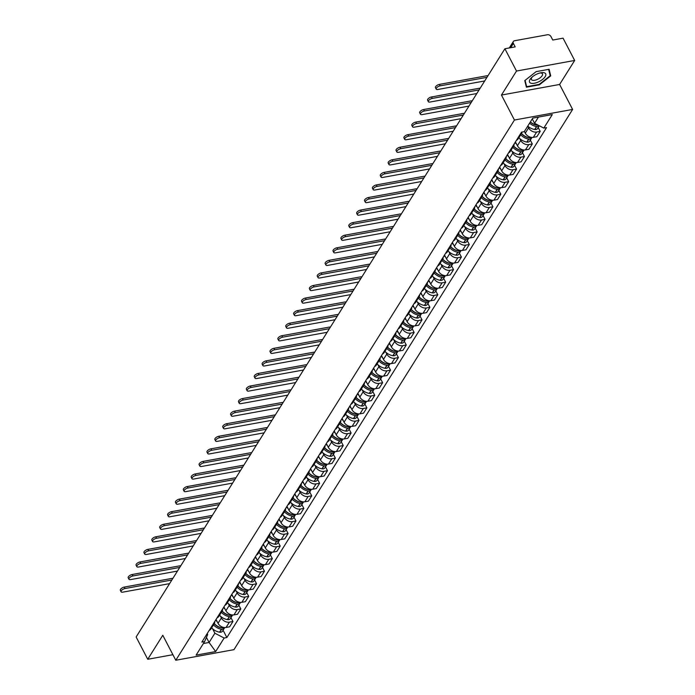 <?xml version="1.0" encoding="UTF-8"?>
<svg xmlns="http://www.w3.org/2000/svg" width="695" height="695" viewBox="0 0 695 695"><rect width="100%" height="100%" fill="white"/><g stroke="black" fill="none" stroke-linecap="round" stroke-linejoin="round"><path stroke-width="1.04" d="M574.661 60.456L516.498 71.038L504.891 48.754L136.133 636.985L147.74 659.277L162.786 635.273L175.792 660.25L233.963 649.66L572.619 109.436L559.614 84.46L574.661 60.456L563.063 38.164L552.768 40.041L550.961 36.566A2.789 2.042 32.1 0 0 547.469 34.75L514.543 40.744A2.789 2.042 32.1 0 0 513.344 41.5A2.789 2.042 32.1 0 0 513.379 43.403L510.695 47.694M516.498 71.038L501.451 95.05L514.448 120.026L175.792 660.25M504.891 48.754L515.186 46.878L513.379 43.403M147.74 659.277L172.899 654.699M216.049 619.462L218.03 623.285A6.42 4.7 32.1 0 0 226.066 627.463L229.611 626.812L232.947 621.495L229.402 622.147A6.42 4.7 -147.9 0 1 221.366 617.968L220.419 616.152M209.186 630.417A6.42 4.7 32.1 0 0 210.906 628.975L214.242 623.658A6.42 4.7 -147.9 0 1 212.514 625.1M230.957 617.673L232.947 621.495M214.781 621.486A6.42 4.7 -147.9 0 1 214.242 623.658A8.792 6.437 -147.9 0 0 221.262 627.776L221.444 627.811A1.711 1.251 -147.9 0 0 221.609 627.828M223.92 606.9L225.91 610.714A6.42 4.7 32.1 0 0 233.946 614.893L237.49 614.25L240.826 608.933L237.273 609.576A6.42 4.7 -147.9 0 1 229.246 605.397L228.299 603.59M217.057 617.846A6.42 4.7 32.1 0 0 218.786 616.413L222.122 611.096A6.42 4.7 -147.9 0 1 220.393 612.53M238.837 605.11L240.826 608.933M222.661 608.916A6.42 4.7 -147.9 0 1 222.122 611.096A8.792 6.437 -147.9 0 0 229.142 615.214L229.324 615.24A1.711 1.251 -147.9 0 0 229.489 615.257M231.8 594.329L233.789 598.143A6.42 4.7 32.1 0 0 241.825 602.322L245.37 601.679L248.706 596.362L245.153 597.005A6.42 4.7 -147.9 0 1 237.117 592.826L236.178 591.019M224.937 605.276A6.42 4.7 32.1 0 0 226.666 603.842L229.993 598.525A6.42 4.7 -147.9 0 1 228.273 599.959M246.716 592.54L248.706 596.362M230.54 596.345A6.42 4.7 -147.9 0 1 229.993 598.525A8.792 6.437 -147.9 0 0 237.012 602.643L237.204 602.678A1.711 1.251 -147.9 0 0 237.36 602.695M239.679 581.767L241.669 585.581A6.42 4.7 32.1 0 0 249.696 589.76L253.249 589.108L256.577 583.791L253.032 584.443A6.42 4.7 -147.9 0 1 244.996 580.264L244.058 578.457M232.816 592.713A6.42 4.7 32.1 0 0 234.545 591.28L237.872 585.963A6.42 4.7 -147.9 0 1 236.152 587.397M254.587 579.969L256.577 583.791M238.42 583.783A6.42 4.7 -147.9 0 1 237.872 585.963A8.792 6.437 -147.9 0 0 244.892 590.081L245.083 590.107A1.711 1.251 -147.9 0 0 245.239 590.125M247.559 569.196L249.54 573.01A6.42 4.7 32.1 0 0 257.576 577.189L261.129 576.546L264.456 571.229L260.912 571.872A6.42 4.7 -147.9 0 1 252.876 567.693L251.938 565.886M240.696 580.143A6.42 4.7 32.1 0 0 242.416 578.709L245.752 573.392A6.42 4.7 -147.9 0 1 244.032 574.826M262.467 567.407L264.456 571.229M246.291 571.212A6.42 4.7 -147.9 0 1 245.752 573.392A8.792 6.437 -147.9 0 0 252.771 577.51L252.954 577.545A1.711 1.251 -147.9 0 0 253.119 577.562M255.439 556.634L257.419 560.448A6.42 4.7 32.1 0 0 265.455 564.627L269 563.975L272.336 558.658L268.791 559.31A6.42 4.7 -147.9 0 1 260.755 555.131L259.817 553.324M248.575 567.58A6.42 4.7 32.1 0 0 250.296 566.138L253.632 560.822A6.42 4.7 -147.9 0 1 251.903 562.264M270.346 554.836L272.336 558.658M254.17 558.65A6.42 4.7 -147.9 0 1 253.632 560.822A8.792 6.437 -147.9 0 0 260.651 564.939L260.834 564.974A1.711 1.251 -147.9 0 0 260.999 564.992M263.318 544.063L265.299 547.877A6.42 4.7 32.1 0 0 273.335 552.056L276.879 551.413L280.215 546.096L276.671 546.739A6.42 4.7 -147.9 0 1 268.635 542.56L267.688 540.753M256.455 555.01A6.42 4.7 32.1 0 0 258.175 553.576L261.511 548.259A6.42 4.7 -147.9 0 1 259.782 549.693M278.226 542.274L280.215 546.096M262.05 546.079A6.42 4.7 -147.9 0 1 261.511 548.259A8.792 6.437 -147.9 0 0 268.531 552.377L268.713 552.403A1.711 1.251 -147.9 0 0 268.878 552.429M271.189 531.493L273.178 535.315A6.42 4.7 32.1 0 0 281.214 539.494L284.759 538.842L288.095 533.525L284.542 534.177A6.42 4.7 -147.9 0 1 276.514 529.998L275.567 528.183M264.326 542.447A6.42 4.7 32.1 0 0 266.055 541.005L269.391 535.689A6.42 4.7 -147.9 0 1 267.662 537.131M286.105 529.703L288.095 533.525M269.929 533.517A6.42 4.7 -147.9 0 1 269.391 535.689A8.792 6.437 -147.9 0 0 276.41 539.807L276.593 539.841A1.711 1.251 -147.9 0 0 276.758 539.859M279.069 518.93L281.058 522.744A6.42 4.7 32.1 0 0 289.094 526.923L292.638 526.28L295.974 520.963L292.421 521.606A6.42 4.7 -147.9 0 1 284.385 517.428L283.447 515.62M272.205 529.877A6.42 4.7 32.1 0 0 273.934 528.443L277.262 523.126A6.42 4.7 -147.9 0 1 275.541 524.56M293.985 517.141L295.974 520.963M277.809 520.946A6.42 4.7 -147.9 0 1 277.262 523.126A8.792 6.437 -147.9 0 0 284.281 527.244L284.472 527.27A1.711 1.251 -147.9 0 0 284.629 527.288M286.948 506.36L288.938 510.173A6.42 4.7 32.1 0 0 296.965 514.352L300.518 513.709L303.845 508.393L300.301 509.035A6.42 4.7 -147.9 0 1 292.265 504.857L291.327 503.05M280.085 517.306A6.42 4.7 32.1 0 0 281.814 515.872L285.141 510.556A6.42 4.7 -147.9 0 1 283.421 511.989M301.856 504.57L303.845 508.393M285.688 508.375A6.42 4.7 -147.9 0 1 285.141 510.556M294.828 493.798L296.808 497.611A6.42 4.7 32.1 0 0 304.844 501.79L308.398 501.138L311.725 495.822L308.18 496.473A6.42 4.7 -147.9 0 1 300.144 492.295L299.206 490.488M287.965 504.744A6.42 4.7 32.1 0 0 289.685 503.31L293.021 497.994A6.42 4.7 -147.9 0 1 291.301 499.427M309.735 491.999L311.725 495.822M293.559 495.813A6.42 4.7 -147.9 0 1 293.021 497.994M302.707 481.227L304.688 485.041A6.42 4.7 32.1 0 0 312.724 489.219L316.268 488.576L319.604 483.26L316.06 483.902A6.42 4.7 -147.9 0 1 308.024 479.724L307.086 477.917M295.844 492.173A6.42 4.7 32.1 0 0 297.564 490.74L300.9 485.423A6.42 4.7 -147.9 0 1 299.171 486.856M317.615 479.437L319.604 483.26M301.439 483.242A6.42 4.7 -147.9 0 1 300.9 485.423A8.792 6.437 -147.9 0 0 307.92 489.541L308.102 489.575A1.711 1.251 -147.9 0 0 308.267 489.593M310.587 468.665L312.568 472.478A6.42 4.7 32.1 0 0 320.604 476.657L324.148 476.005L327.484 470.689L323.94 471.34A6.42 4.7 -147.9 0 1 315.904 467.162L314.965 465.355M303.724 479.611A6.42 4.7 32.1 0 0 305.444 478.169L308.78 472.852A6.42 4.7 -147.9 0 1 307.051 474.294M325.495 466.866L327.484 470.689M309.318 470.68A6.42 4.7 -147.9 0 1 308.78 472.852A8.792 6.437 -147.9 0 0 315.799 476.97L315.982 477.005A1.711 1.251 -147.9 0 0 316.147 477.022M318.458 456.094L320.447 459.908A6.42 4.7 32.1 0 0 328.483 464.086L332.028 463.443L335.364 458.127L331.81 458.77A6.42 4.7 -147.9 0 1 323.783 454.591L322.836 452.784M311.595 467.04A6.42 4.7 32.1 0 0 313.323 465.607L316.659 460.29A6.42 4.7 -147.9 0 1 314.931 461.723M333.374 454.304L335.364 458.127M317.198 458.109A6.42 4.7 -147.9 0 1 316.659 460.29M326.337 443.523L328.327 447.345A6.42 4.7 32.1 0 0 336.363 451.524L339.907 450.873L343.243 445.556L339.69 446.207A6.42 4.7 -147.9 0 1 331.654 442.029L330.716 440.213M319.474 454.478A6.42 4.7 32.1 0 0 321.203 453.036L324.53 447.719A6.42 4.7 -147.9 0 1 322.81 449.161M341.254 441.733L343.243 445.556M325.078 445.547A6.42 4.7 -147.9 0 1 324.53 447.719A8.792 6.437 -147.9 0 0 331.55 451.837L331.741 451.872A1.711 1.251 -147.9 0 0 331.897 451.889M334.217 430.961L336.206 434.775A6.42 4.7 32.1 0 0 344.233 438.953L347.787 438.31L351.114 432.994L347.57 433.637A6.42 4.7 -147.9 0 1 339.534 429.458L338.595 427.651M327.354 441.907A6.42 4.7 32.1 0 0 329.083 440.474L332.41 435.157A6.42 4.7 -147.9 0 1 330.69 436.59M349.125 429.171L351.114 432.994M332.957 432.976A6.42 4.7 -147.9 0 1 332.41 435.157A8.792 6.437 -147.9 0 0 339.429 439.275L339.62 439.301A1.711 1.251 -147.9 0 0 339.777 439.318M342.096 418.39L344.077 422.204A6.42 4.7 32.1 0 0 352.113 426.382L355.666 425.74L358.994 420.423L355.449 421.066A6.42 4.7 -147.9 0 1 347.413 416.887L346.475 415.08M335.233 429.336A6.42 4.7 32.1 0 0 336.953 427.903L340.289 422.586A6.42 4.7 -147.9 0 1 338.569 424.019M357.004 416.6L358.994 420.423M340.828 420.406A6.42 4.7 -147.9 0 1 340.289 422.586M349.976 405.828L351.957 409.642A6.42 4.7 32.1 0 0 359.993 413.82L363.546 413.169L366.873 407.852L363.329 408.504A6.42 4.7 -147.9 0 1 355.293 404.325L354.354 402.518M343.113 416.774A6.42 4.7 32.1 0 0 344.833 415.341L348.169 410.024A6.42 4.7 -147.9 0 1 346.44 411.457M364.884 404.03L366.873 407.852M348.708 407.843A6.42 4.7 -147.9 0 1 348.169 410.024A8.792 6.437 -147.9 0 0 355.188 414.142L355.371 414.168A1.711 1.251 -147.9 0 0 355.536 414.185M357.856 393.257L359.836 397.071A6.42 4.7 32.1 0 0 367.872 401.25L371.417 400.607L374.753 395.29L371.208 395.933A6.42 4.7 -147.9 0 1 363.172 391.754L362.234 389.947M350.992 404.203A6.42 4.7 32.1 0 0 352.713 402.77L356.048 397.453A6.42 4.7 -147.9 0 1 354.32 398.887M372.763 391.467L374.753 395.29M356.587 395.273A6.42 4.7 -147.9 0 1 356.048 397.453A8.792 6.437 -147.9 0 0 363.068 401.571L363.25 401.606A1.711 1.251 -147.9 0 0 363.416 401.623M365.726 380.695L367.716 384.509A6.42 4.7 32.1 0 0 375.752 388.687L379.296 388.036L382.632 382.719L379.079 383.371A6.42 4.7 -147.9 0 1 371.052 379.192L370.105 377.385M358.863 391.641A6.42 4.7 32.1 0 0 360.592 390.199L363.928 384.882A6.42 4.7 -147.9 0 1 362.199 386.324M380.643 378.897L382.632 382.719M364.467 382.71A6.42 4.7 -147.9 0 1 363.928 384.882A8.792 6.437 -147.9 0 0 370.948 389L371.13 389.035A1.711 1.251 -147.9 0 0 371.295 389.052M373.606 368.124L375.595 371.938A6.42 4.7 32.1 0 0 383.631 376.117L387.176 375.474L390.512 370.157L386.959 370.8A6.42 4.7 -147.9 0 1 378.923 366.621L377.984 364.814M366.743 379.07A6.42 4.7 32.1 0 0 368.472 377.637L371.799 372.32A6.42 4.7 -147.9 0 1 370.079 373.754M388.522 366.334L390.512 370.157M372.346 370.14A6.42 4.7 -147.9 0 1 371.799 372.32M381.486 355.553L383.475 359.376A6.42 4.7 32.1 0 0 391.502 363.555L395.055 362.903L398.391 357.586L394.838 358.238A6.42 4.7 -147.9 0 1 386.802 354.059L385.864 352.243M374.622 366.508A6.42 4.7 32.1 0 0 376.351 365.066L379.679 359.749A6.42 4.7 -147.9 0 1 377.958 361.192M396.393 353.764L398.391 357.586M380.226 357.569A6.42 4.7 -147.9 0 1 379.679 359.749A8.792 6.437 -147.9 0 0 386.698 363.867L386.889 363.902A1.711 1.251 -147.9 0 0 387.046 363.919M389.365 342.991L391.355 346.805A6.42 4.7 32.1 0 0 399.382 350.984L402.935 350.341L406.262 345.024L402.718 345.667A6.42 4.7 -147.9 0 1 394.682 341.488L393.744 339.681M382.502 353.937A6.42 4.7 32.1 0 0 384.222 352.504L387.558 347.187A6.42 4.7 -147.9 0 1 385.838 348.621M404.273 341.202L406.262 345.024M388.097 345.007A6.42 4.7 -147.9 0 1 387.558 347.187A8.792 6.437 -147.9 0 0 394.578 351.305L394.76 351.331A1.711 1.251 -147.9 0 0 394.925 351.349M397.245 330.42L399.225 334.234A6.42 4.7 32.1 0 0 407.261 338.413L410.815 337.77L414.142 332.453L410.597 333.096A6.42 4.7 -147.9 0 1 402.561 328.917L401.623 327.11M390.382 341.367A6.42 4.7 32.1 0 0 392.102 339.933L395.438 334.616A6.42 4.7 -147.9 0 1 393.709 336.05M412.152 328.631L414.142 332.453M395.976 332.436A6.42 4.7 -147.9 0 1 395.438 334.616A8.792 6.437 -147.9 0 0 402.457 338.734L402.64 338.769A1.711 1.251 -147.9 0 0 402.805 338.786M405.124 317.858L407.105 321.672A6.42 4.7 32.1 0 0 415.141 325.851L418.685 325.199L422.021 319.882L418.477 320.534A6.42 4.7 -147.9 0 1 410.441 316.355L409.503 314.548M398.261 328.805A6.42 4.7 32.1 0 0 399.981 327.371L403.317 322.054A6.42 4.7 -147.9 0 1 401.588 323.488M420.032 316.06L422.021 319.882M403.856 319.874A6.42 4.7 -147.9 0 1 403.317 322.054A8.792 6.437 -147.9 0 0 410.337 326.172L410.519 326.198A1.711 1.251 -147.9 0 0 410.684 326.216M412.995 305.287L414.985 309.101A6.42 4.7 32.1 0 0 423.02 313.28L426.565 312.637L429.901 307.32L426.348 307.963A6.42 4.7 -147.9 0 1 418.32 303.785L417.374 301.978M406.132 316.234A6.42 4.7 32.1 0 0 407.861 314.8L411.197 309.483A6.42 4.7 -147.9 0 1 409.468 310.917M427.911 303.498L429.901 307.32M411.735 307.303A6.42 4.7 -147.9 0 1 411.197 309.483A8.792 6.437 -147.9 0 0 418.216 313.601L418.399 313.636A1.711 1.251 -147.9 0 0 418.564 313.654M420.875 292.725L422.864 296.539A6.42 4.7 32.1 0 0 430.9 300.718L434.445 300.066L437.781 294.75L434.227 295.401A6.42 4.7 -147.9 0 1 426.2 291.222L425.253 289.415M414.012 303.672A6.42 4.7 32.1 0 0 415.74 302.229L419.068 296.913A6.42 4.7 -147.9 0 1 417.347 298.355M435.791 290.927L437.781 294.75M419.615 294.741A6.42 4.7 -147.9 0 1 419.068 296.913A8.792 6.437 -147.9 0 0 426.087 301.031L426.278 301.065A1.711 1.251 -147.9 0 0 426.435 301.083M428.754 280.155L430.744 283.968A6.42 4.7 32.1 0 0 438.771 288.147L442.324 287.504L445.66 282.187L442.107 282.83A6.42 4.7 -147.9 0 1 434.071 278.652L433.133 276.845M421.891 291.101A6.42 4.7 32.1 0 0 423.62 289.667L426.947 284.351A6.42 4.7 -147.9 0 1 425.227 285.784M443.662 278.365L445.66 282.187M427.495 282.17A6.42 4.7 -147.9 0 1 426.947 284.351A8.792 6.437 -147.9 0 0 433.967 288.468L434.158 288.495A1.711 1.251 -147.9 0 0 434.314 288.521M436.634 267.584L438.623 271.406A6.42 4.7 32.1 0 0 446.65 275.585L450.204 274.933L453.531 269.617L449.986 270.268A6.42 4.7 -147.9 0 1 441.951 266.089L441.012 264.274M429.771 278.539A6.42 4.7 32.1 0 0 431.499 277.096L434.827 271.78A6.42 4.7 -147.9 0 1 433.107 273.222M451.541 265.794L453.531 269.617M435.365 269.599A6.42 4.7 -147.9 0 1 434.827 271.78M444.513 255.022L446.494 258.835A6.42 4.7 32.1 0 0 454.53 263.014L458.083 262.371L461.411 257.054L457.866 257.697A6.42 4.7 -147.9 0 1 449.83 253.519L448.892 251.712M437.65 265.968A6.42 4.7 32.1 0 0 439.37 264.534L442.706 259.218A6.42 4.7 -147.9 0 1 440.978 260.651M459.421 253.232L461.411 257.054M443.245 257.037A6.42 4.7 -147.9 0 1 442.706 259.218M452.393 242.451L454.374 246.265A6.42 4.7 32.1 0 0 462.41 250.443L465.954 249.8L469.29 244.484L465.746 245.127A6.42 4.7 -147.9 0 1 457.71 240.948L456.771 239.141M445.53 253.397A6.42 4.7 32.1 0 0 447.25 251.964L450.586 246.647A6.42 4.7 -147.9 0 1 448.857 248.08M467.301 240.661L469.29 244.484M451.125 244.466A6.42 4.7 -147.9 0 1 450.586 246.647A8.792 6.437 -147.9 0 0 457.605 250.765L457.788 250.799A1.711 1.251 -147.9 0 0 457.953 250.817M460.264 229.889L462.253 233.702A6.42 4.7 32.1 0 0 470.289 237.881L473.834 237.23L477.17 231.913L473.616 232.564A6.42 4.7 -147.9 0 1 465.589 228.386L464.642 226.579M453.401 240.835A6.42 4.7 32.1 0 0 455.129 239.401L458.465 234.085A6.42 4.7 -147.9 0 1 456.737 235.518M475.18 228.09L477.17 231.913M459.004 231.904A6.42 4.7 -147.9 0 1 458.465 234.085A8.792 6.437 -147.9 0 0 465.485 238.203L465.667 238.229A1.711 1.251 -147.9 0 0 465.832 238.246M468.143 217.318L470.133 221.132A6.42 4.7 32.1 0 0 478.169 225.31L481.713 224.667L485.049 219.351L481.496 219.994A6.42 4.7 -147.9 0 1 473.469 215.815L472.522 214.008M461.28 228.264A6.42 4.7 32.1 0 0 463.009 226.831L466.345 221.514A6.42 4.7 -147.9 0 1 464.616 222.947M483.06 215.528L485.049 219.351M466.884 219.333A6.42 4.7 -147.9 0 1 466.345 221.514M476.023 204.756L478.012 208.57A6.42 4.7 32.1 0 0 486.04 212.748L489.593 212.097L492.929 206.78L489.376 207.431A6.42 4.7 -147.9 0 1 481.34 203.253L480.401 201.446M469.16 215.702A6.42 4.7 32.1 0 0 470.889 214.26L474.216 208.943A6.42 4.7 -147.9 0 1 472.496 210.385M490.931 202.957L492.929 206.78M474.763 206.771A6.42 4.7 -147.9 0 1 474.216 208.943A8.792 6.437 -147.9 0 0 481.235 213.061L481.426 213.096A1.711 1.251 -147.9 0 0 481.583 213.113M483.902 192.185L485.892 195.999A6.42 4.7 32.1 0 0 493.919 200.177L497.472 199.535L500.8 194.218L497.255 194.861A6.42 4.7 -147.9 0 1 489.219 190.682L488.281 188.875M477.039 203.131A6.42 4.7 32.1 0 0 478.768 201.698L482.095 196.381A6.42 4.7 -147.9 0 1 480.375 197.814M498.81 190.395L500.8 194.218M482.634 194.2A6.42 4.7 -147.9 0 1 482.095 196.381A8.792 6.437 -147.9 0 0 489.115 200.499L489.297 200.525A1.711 1.251 -147.9 0 0 489.462 200.551M491.782 179.614L493.763 183.437A6.42 4.7 32.1 0 0 501.799 187.615L505.352 186.964L508.679 181.647L505.135 182.299A6.42 4.7 -147.9 0 1 497.099 178.12L496.161 176.304M484.919 190.569A6.42 4.7 32.1 0 0 486.639 189.127L489.975 183.81A6.42 4.7 -147.9 0 1 488.246 185.252M506.69 177.824L508.679 181.647M490.514 181.63A6.42 4.7 -147.9 0 1 489.975 183.81A8.792 6.437 -147.9 0 0 496.995 187.928L497.177 187.963A1.711 1.251 -147.9 0 0 497.342 187.98M499.662 167.052L501.642 170.866A6.42 4.7 32.1 0 0 509.678 175.044L513.223 174.402L516.559 169.085L513.014 169.728A6.42 4.7 -147.9 0 1 504.978 165.549L504.04 163.742M492.798 177.998A6.42 4.7 32.1 0 0 494.519 176.565L497.855 171.248A6.42 4.7 -147.9 0 1 496.126 172.681M514.569 165.262L516.559 169.085M498.393 169.067A6.42 4.7 -147.9 0 1 497.855 171.248A8.792 6.437 -147.9 0 0 504.874 175.366L505.057 175.392A1.711 1.251 -147.9 0 0 505.222 175.409M507.532 154.481L509.522 158.295A6.42 4.7 32.1 0 0 517.558 162.474L521.102 161.831L524.438 156.514L520.885 157.157A6.42 4.7 -147.9 0 1 512.858 152.978L511.911 151.171M500.669 165.427A6.42 4.7 32.1 0 0 502.398 163.994L505.734 158.677A6.42 4.7 -147.9 0 1 504.005 160.111M522.449 152.691L524.438 156.514M506.273 156.497A6.42 4.7 -147.9 0 1 505.734 158.677A8.792 6.437 -147.9 0 0 512.754 162.795L512.936 162.83A1.711 1.251 -147.9 0 0 513.101 162.847M515.412 141.919L517.401 145.733A6.42 4.7 32.1 0 0 525.437 149.912L528.982 149.26L532.318 143.943L528.765 144.595A6.42 4.7 -147.9 0 1 520.737 140.416L519.791 138.609M508.549 152.865A6.42 4.7 32.1 0 0 510.278 151.432L513.614 146.115A6.42 4.7 -147.9 0 1 511.885 147.549M530.328 140.121L532.318 143.943M514.152 143.935A6.42 4.7 -147.9 0 1 513.614 146.115A8.792 6.437 -147.9 0 0 520.625 150.233L520.816 150.259A1.711 1.251 -147.9 0 0 520.972 150.276M524.395 131.459L525.281 133.162A6.42 4.7 32.1 0 0 533.308 137.341L536.861 136.698L540.197 131.381L536.644 132.024A6.42 4.7 -147.9 0 1 528.608 127.845L527.722 126.142M516.428 140.294A6.42 4.7 32.1 0 0 518.157 138.861L521.485 133.544A6.42 4.7 -147.9 0 1 519.764 134.978M538.199 127.559L540.197 131.381M522.006 132.067A6.42 4.7 -147.9 0 1 521.485 133.544M206.424 637.393L209.082 642.484L214.885 633.223L212.548 628.723M207.188 633.597L207.675 634.535L204.599 641.589L196.112 655.124L215.659 651.571L209.082 642.484L203.392 643.518M214.885 633.223L224.146 638.036L226.874 637.532L546.548 127.602L543.811 128.097L552.299 114.562L532.752 118.124L524.265 131.659L521.537 132.154L201.863 642.084L204.599 641.589M224.146 638.036L215.659 651.571M572.619 109.436L514.448 120.026M559.614 84.46L501.451 95.05M536.14 71.637L524.786 80.594L526.402 87.188L539.363 84.833L550.718 75.877L549.111 69.283L536.14 71.637M532.266 118.888L534.559 123.284L538.443 117.09M223.078 630.243L226.874 637.532M543.811 128.097L534.559 123.284M549.806 74.13L550.718 75.877M171.856 580.012L125.013 588.535A3.145 1.338 152.5 0 0 122.059 589.951A3.145 1.338 152.5 0 0 121.095 591.801A3.145 1.338 152.5 0 0 122.746 592.157L169.58 583.635M121.095 591.801L120.339 590.342A3.145 1.338 -27.5 0 1 121.304 588.491A3.145 1.338 -27.5 0 1 124.257 587.075L171.552 578.475A5.586 4.092 -147.9 0 1 172.855 578.405M213.478 624.875A10.607 7.767 32.1 0 0 221.41 629.236L221.601 629.262A3.527 2.58 32.1 0 0 224.285 628.306A3.527 2.58 32.1 0 0 224.563 627.585M224.285 628.306L222.443 631.251A3.527 2.58 -147.9 0 1 219.75 632.207L219.568 632.172A10.607 7.767 -147.9 0 1 211.636 627.82M224.624 627.542A3.527 2.58 -147.9 0 1 222.409 627.976L222.218 627.941A10.607 7.767 -147.9 0 1 214.286 623.589M217.214 621.704A10.607 7.767 -147.9 0 1 215.65 620.096M538.573 81.854A9.07 3.866 152.5 0 0 545.801 75.303A9.07 3.866 152.5 0 0 540.832 72.793A9.07 3.866 152.5 0 0 536.696 74.165A9.07 3.866 152.5 0 0 531.527 77.64A9.07 3.866 152.5 0 0 530.302 82.931A9.07 3.866 152.5 0 0 538.573 81.854M532.248 76.98A6.212 2.65 152.5 0 0 531.44 79.551A6.212 2.65 152.5 0 0 537.591 79.317A6.212 2.65 152.5 0 0 542.456 73.818A6.212 2.65 152.5 0 0 539.876 73.001M548.642 69.37L550.197 75.729L539.198 84.399L526.636 86.684L525.09 80.359M525.959 85.389L526.636 86.684M179.736 567.441L132.893 575.964A3.145 1.338 152.5 0 0 129.939 577.38A3.145 1.338 152.5 0 0 128.975 579.23A3.145 1.338 152.5 0 0 130.625 579.595L177.46 571.073M128.975 579.23L128.21 577.771A3.145 1.338 -27.5 0 1 129.183 575.929A3.145 1.338 -27.5 0 1 132.137 574.513L179.423 565.904A5.586 4.092 -147.9 0 1 180.735 565.843M221.358 612.312A10.607 7.767 32.1 0 0 229.289 616.665L229.472 616.7A3.527 2.58 32.1 0 0 232.165 615.744A3.527 2.58 32.1 0 0 232.434 615.014M232.165 615.744L230.323 618.68A3.527 2.58 -147.9 0 1 227.63 619.636L227.447 619.61A10.607 7.767 -147.9 0 1 219.516 615.249M232.495 614.971A3.527 2.58 -147.9 0 1 230.28 615.405L230.097 615.379A10.607 7.767 -147.9 0 1 222.165 611.018M225.093 609.141A10.607 7.767 -147.9 0 1 223.529 607.526M187.607 554.879L140.772 563.402A3.145 1.338 152.5 0 0 137.819 564.818A3.145 1.338 152.5 0 0 136.854 566.66A3.145 1.338 152.5 0 0 138.496 567.024L185.339 558.502M136.854 566.66L136.09 565.209A3.145 1.338 -27.5 0 1 137.063 563.358A3.145 1.338 -27.5 0 1 140.016 561.942L187.303 553.342A5.586 4.092 -147.9 0 1 188.614 553.272M229.237 599.742A10.607 7.767 32.1 0 0 237.169 604.103L237.351 604.129A3.527 2.58 32.1 0 0 240.044 603.173A3.527 2.58 32.1 0 0 240.314 602.443M240.044 603.173L238.203 606.118A3.527 2.58 -147.9 0 1 235.509 607.074L235.327 607.039A10.607 7.767 -147.9 0 1 227.395 602.687M240.374 602.4A3.527 2.58 -147.9 0 1 238.159 602.843L237.977 602.808A10.607 7.767 -147.9 0 1 230.045 598.456M232.973 596.571A10.607 7.767 -147.9 0 1 231.409 594.963M195.486 542.308L148.652 550.831A3.145 1.338 152.5 0 0 145.698 552.247A3.145 1.338 152.5 0 0 144.725 554.097A3.145 1.338 152.5 0 0 146.376 554.462L193.219 545.931M144.725 554.097L143.969 552.638A3.145 1.338 -27.5 0 1 144.942 550.788A3.145 1.338 -27.5 0 1 147.896 549.38L195.182 540.771A5.586 4.092 -147.9 0 1 196.494 540.71M237.117 587.179A10.607 7.767 32.1 0 0 245.048 591.532L245.231 591.567A3.527 2.58 32.1 0 0 247.924 590.611A3.527 2.58 32.1 0 0 248.193 589.881M247.924 590.611L246.082 593.547A3.527 2.58 -147.9 0 1 243.389 594.503L243.198 594.477A10.607 7.767 -147.9 0 1 235.266 590.116M248.254 589.838A3.527 2.58 -147.9 0 1 246.039 590.272L245.856 590.246A10.607 7.767 -147.9 0 1 237.916 585.885M240.844 584.009A10.607 7.767 -147.9 0 1 239.288 582.393M203.366 529.746L156.531 538.269A3.145 1.338 152.5 0 0 153.578 539.676A3.145 1.338 152.5 0 0 152.605 541.527A3.145 1.338 152.5 0 0 154.255 541.891L201.098 533.369M152.605 541.527L151.849 540.076A3.145 1.338 -27.5 0 1 152.822 538.225A3.145 1.338 -27.5 0 1 155.767 536.809L203.062 528.2A5.586 4.092 -147.9 0 1 204.373 528.139M244.988 574.609A10.607 7.767 32.1 0 0 252.919 578.97L253.11 578.996A3.527 2.58 32.1 0 0 255.803 578.04A3.527 2.58 32.1 0 0 256.073 577.31M255.803 578.04L253.962 580.985A3.527 2.58 -147.9 0 1 251.269 581.941L251.077 581.906A10.607 7.767 -147.9 0 1 243.146 577.545M256.134 577.267A3.527 2.58 -147.9 0 1 253.918 577.71L253.727 577.675A10.607 7.767 -147.9 0 1 245.795 573.314M248.723 571.438A10.607 7.767 -147.9 0 1 247.168 569.822M211.245 517.176L164.402 525.698A3.145 1.338 152.5 0 0 161.457 527.114A3.145 1.338 152.5 0 0 160.484 528.965A3.145 1.338 152.5 0 0 162.135 529.321L208.969 520.798M160.484 528.965L159.728 527.505A3.145 1.338 -27.5 0 1 160.693 525.655A3.145 1.338 -27.5 0 1 163.646 524.247L210.941 515.638A5.586 4.092 -147.9 0 1 212.253 515.568M252.867 562.038A10.607 7.767 32.1 0 0 260.799 566.399L260.99 566.434A3.527 2.58 32.1 0 0 263.683 565.478A3.527 2.58 32.1 0 0 263.952 564.748M263.683 565.478L261.833 568.414A3.527 2.58 -147.9 0 1 259.148 569.37L258.957 569.335A10.607 7.767 -147.9 0 1 251.025 564.983M264.013 564.705A3.527 2.58 -147.9 0 1 261.798 565.139L261.607 565.113A10.607 7.767 -147.9 0 1 253.675 560.752M256.603 558.876A10.607 7.767 -147.9 0 1 255.039 557.26M219.125 504.605L172.282 513.136A3.145 1.338 152.5 0 0 169.328 514.543A3.145 1.338 152.5 0 0 168.364 516.394A3.145 1.338 152.5 0 0 170.014 516.759L216.849 508.236M168.364 516.394L167.608 514.943A3.145 1.338 -27.5 0 1 168.572 513.092A3.145 1.338 -27.5 0 1 171.526 511.676L218.821 503.067A5.586 4.092 -147.9 0 1 220.124 503.006M260.747 549.476A10.607 7.767 32.1 0 0 268.678 553.828L268.869 553.863A3.527 2.58 32.1 0 0 271.554 552.907A3.527 2.58 32.1 0 0 271.832 552.178M271.554 552.907L269.712 555.844A3.527 2.58 -147.9 0 1 267.019 556.799L266.837 556.773A10.607 7.767 -147.9 0 1 258.905 552.412M271.893 552.134A3.527 2.58 -147.9 0 1 269.677 552.577L269.486 552.542A10.607 7.767 -147.9 0 1 261.555 548.181M264.482 546.305A10.607 7.767 -147.9 0 1 262.918 544.689M227.004 492.043L180.161 500.565A3.145 1.338 152.5 0 0 177.208 501.981A3.145 1.338 152.5 0 0 176.243 503.832A3.145 1.338 152.5 0 0 177.894 504.188L224.728 495.665M176.243 503.832L175.479 502.372A3.145 1.338 -27.5 0 1 176.452 500.522A3.145 1.338 -27.5 0 1 179.406 499.106L226.692 490.505A5.586 4.092 -147.9 0 1 228.003 490.435M268.626 536.905A10.607 7.767 32.1 0 0 276.558 541.266L276.74 541.292A3.527 2.58 32.1 0 0 279.433 540.336A3.527 2.58 32.1 0 0 279.703 539.615M279.433 540.336L277.592 543.282A3.527 2.58 -147.9 0 1 274.899 544.237L274.716 544.202A10.607 7.767 -147.9 0 1 266.784 539.85M279.764 539.572A3.527 2.58 -147.9 0 1 277.548 540.006L277.366 539.972A10.607 7.767 -147.9 0 1 269.434 535.619M272.362 533.734A10.607 7.767 -147.9 0 1 270.798 532.127M234.875 479.472L188.041 487.994A3.145 1.338 152.5 0 0 185.087 489.41A3.145 1.338 152.5 0 0 184.123 491.261A3.145 1.338 152.5 0 0 185.765 491.626L232.608 483.103M184.123 491.261L183.358 489.801A3.145 1.338 -27.5 0 1 184.331 487.959A3.145 1.338 -27.5 0 1 187.285 486.543L234.571 477.934A5.586 4.092 -147.9 0 1 235.883 477.873M276.506 524.343A10.607 7.767 32.1 0 0 284.437 528.695L284.62 528.73A3.527 2.58 32.1 0 0 287.313 527.774A3.527 2.58 32.1 0 0 287.582 527.045M287.313 527.774L285.471 530.711A3.527 2.58 -147.9 0 1 282.778 531.666L282.596 531.64A10.607 7.767 -147.9 0 1 274.664 527.279M287.643 527.001A3.527 2.58 -147.9 0 1 285.428 527.436L285.245 527.409A10.607 7.767 -147.9 0 1 277.314 523.048M280.241 521.172A10.607 7.767 -147.9 0 1 278.678 519.556M242.755 466.91L195.921 475.432A3.145 1.338 152.5 0 0 192.967 476.848A3.145 1.338 152.5 0 0 191.994 478.69A3.145 1.338 152.5 0 0 193.644 479.055L240.487 470.532M191.994 478.69L191.238 477.239A3.145 1.338 -27.5 0 1 192.211 475.389A3.145 1.338 -27.5 0 1 195.165 473.973L242.451 465.372A5.586 4.092 -147.9 0 1 243.763 465.303M284.385 511.772A10.607 7.767 32.1 0 0 292.317 516.133L292.499 516.159A3.527 2.58 32.1 0 0 295.193 515.203A3.527 2.58 32.1 0 0 295.462 514.474M295.193 515.203L293.351 518.149A3.527 2.58 -147.9 0 1 290.658 519.104L290.467 519.069A10.607 7.767 -147.9 0 1 282.535 514.717M295.523 514.43A3.527 2.58 -147.9 0 1 293.307 514.873L293.125 514.839A10.607 7.767 -147.9 0 1 285.185 510.486M292.508 514.726A1.711 1.251 -147.9 0 1 292.352 514.708L292.161 514.674A8.792 6.437 -147.9 0 1 285.15 510.547M288.112 508.601A10.607 7.767 -147.9 0 1 286.557 506.994M250.634 454.339L203.8 462.861A3.145 1.338 152.5 0 0 200.846 464.277A3.145 1.338 152.5 0 0 199.873 466.128A3.145 1.338 152.5 0 0 201.524 466.493L248.367 457.962M199.873 466.128L199.118 464.668A3.145 1.338 -27.5 0 1 200.09 462.818A3.145 1.338 -27.5 0 1 203.036 461.411L250.33 452.801A5.586 4.092 -147.9 0 1 251.642 452.74M292.256 499.21A10.607 7.767 32.1 0 0 300.188 503.562L300.379 503.597A3.527 2.58 32.1 0 0 303.072 502.641A3.527 2.58 32.1 0 0 303.341 501.912M303.072 502.641L301.23 505.578A3.527 2.58 -147.9 0 1 298.537 506.533L298.346 506.507A10.607 7.767 -147.9 0 1 290.414 502.146M303.402 501.868A3.527 2.58 -147.9 0 1 301.187 502.303L300.996 502.276A10.607 7.767 -147.9 0 1 293.064 497.915M300.388 502.155A1.711 1.251 -147.9 0 1 300.223 502.137L300.04 502.111A8.792 6.437 -147.9 0 1 293.029 497.985M295.992 496.039A10.607 7.767 -147.9 0 1 294.437 494.423M258.514 441.777L211.671 450.299A3.145 1.338 152.5 0 0 208.726 451.707A3.145 1.338 152.5 0 0 207.753 453.557A3.145 1.338 152.5 0 0 209.404 453.922L256.238 445.399M207.753 453.557L206.997 452.106A3.145 1.338 -27.5 0 1 207.961 450.256A3.145 1.338 -27.5 0 1 210.915 448.84L258.21 440.23A5.586 4.092 -147.9 0 1 259.522 440.17M300.136 486.639A10.607 7.767 32.1 0 0 308.067 491L308.259 491.026A3.527 2.58 32.1 0 0 310.952 490.071A3.527 2.58 32.1 0 0 311.221 489.341M310.952 490.071L309.101 493.016A3.527 2.58 -147.9 0 1 306.417 493.971L306.226 493.936A10.607 7.767 -147.9 0 1 298.294 489.575M311.282 489.297A3.527 2.58 -147.9 0 1 309.067 489.74L308.875 489.706A10.607 7.767 -147.9 0 1 300.944 485.345M303.871 483.468A10.607 7.767 -147.9 0 1 302.308 481.852M266.394 429.206L219.55 437.728A3.145 1.338 152.5 0 0 216.605 439.144A3.145 1.338 152.5 0 0 215.632 440.995A3.145 1.338 152.5 0 0 217.283 441.351L264.117 432.829M215.632 440.995L214.877 439.535A3.145 1.338 -27.5 0 1 215.841 437.685A3.145 1.338 -27.5 0 1 218.795 436.278L266.089 427.668A5.586 4.092 -147.9 0 1 267.393 427.599M308.015 474.068A10.607 7.767 32.1 0 0 315.947 478.429L316.138 478.464A3.527 2.58 32.1 0 0 318.823 477.508A3.527 2.58 32.1 0 0 319.101 476.779M318.823 477.508L316.981 480.445A3.527 2.58 -147.9 0 1 314.288 481.4L314.105 481.366A10.607 7.767 -147.9 0 1 306.174 477.013M319.161 476.735A3.527 2.58 -147.9 0 1 316.946 477.17L316.755 477.144A10.607 7.767 -147.9 0 1 308.823 472.782M311.751 470.906A10.607 7.767 -147.9 0 1 310.187 469.29M274.273 416.635L227.43 425.166A3.145 1.338 152.5 0 0 224.476 426.574A3.145 1.338 152.5 0 0 223.512 428.424A3.145 1.338 152.5 0 0 225.163 428.789L271.997 420.267M223.512 428.424L222.747 426.973A3.145 1.338 -27.5 0 1 223.72 425.123A3.145 1.338 -27.5 0 1 226.674 423.707L273.96 415.097A5.586 4.092 -147.9 0 1 275.272 415.037M315.895 461.506A10.607 7.767 32.1 0 0 323.827 465.858L324.009 465.893A3.527 2.58 32.1 0 0 326.702 464.938A3.527 2.58 32.1 0 0 326.971 464.208M326.702 464.938L324.86 467.874A3.527 2.58 -147.9 0 1 322.167 468.83L321.985 468.804A10.607 7.767 -147.9 0 1 314.053 464.442M327.032 464.164A3.527 2.58 -147.9 0 1 324.817 464.607L324.635 464.573A10.607 7.767 -147.9 0 1 316.703 460.212M324.026 464.46A1.711 1.251 -147.9 0 1 323.861 464.434L323.679 464.408A8.792 6.437 -147.9 0 1 316.659 460.281M319.631 458.335A10.607 7.767 -147.9 0 1 318.067 456.719M282.144 404.073L235.31 412.595A3.145 1.338 152.5 0 0 232.356 414.012A3.145 1.338 152.5 0 0 231.392 415.862A3.145 1.338 152.5 0 0 233.034 416.218L279.877 407.696M231.392 415.862L230.627 414.402A3.145 1.338 -27.5 0 1 231.6 412.552A3.145 1.338 -27.5 0 1 234.554 411.136L281.84 402.535A5.586 4.092 -147.9 0 1 283.152 402.466M323.774 448.935A10.607 7.767 32.1 0 0 331.706 453.296L331.889 453.322A3.527 2.58 32.1 0 0 334.582 452.367A3.527 2.58 32.1 0 0 334.851 451.646M334.582 452.367L332.74 455.312A3.527 2.58 -147.9 0 1 330.047 456.268L329.864 456.233A10.607 7.767 -147.9 0 1 321.933 451.88M334.912 451.602A3.527 2.58 -147.9 0 1 332.697 452.037L332.514 452.002A10.607 7.767 -147.9 0 1 324.582 447.649M327.51 445.764A10.607 7.767 -147.9 0 1 325.946 444.157M290.024 391.502L243.189 400.025A3.145 1.338 152.5 0 0 240.235 401.441A3.145 1.338 152.5 0 0 239.262 403.291A3.145 1.338 152.5 0 0 240.913 403.656L287.756 395.134M239.262 403.291L238.507 401.832A3.145 1.338 -27.5 0 1 239.48 399.99A3.145 1.338 -27.5 0 1 242.433 398.574L289.719 389.964A5.586 4.092 -147.9 0 1 291.031 389.904M331.654 436.373A10.607 7.767 32.1 0 0 339.586 440.726L339.768 440.76A3.527 2.58 32.1 0 0 342.461 439.805A3.527 2.58 32.1 0 0 342.731 439.075M342.461 439.805L340.62 442.741A3.527 2.58 -147.9 0 1 337.926 443.697L337.735 443.671A10.607 7.767 -147.9 0 1 329.804 439.31M342.791 439.032A3.527 2.58 -147.9 0 1 340.576 439.466L340.394 439.44A10.607 7.767 -147.9 0 1 332.462 435.079M335.381 433.202A10.607 7.767 -147.9 0 1 333.826 431.586M297.903 378.94L251.069 387.463A3.145 1.338 152.5 0 0 248.115 388.879A3.145 1.338 152.5 0 0 247.142 390.72A3.145 1.338 152.5 0 0 248.793 391.085L295.636 382.563M247.142 390.72L246.386 389.269A3.145 1.338 -27.5 0 1 247.359 387.419A3.145 1.338 -27.5 0 1 250.304 386.003L297.599 377.402A5.586 4.092 -147.9 0 1 298.911 377.333M339.525 423.802A10.607 7.767 32.1 0 0 347.457 428.163L347.648 428.19A3.527 2.58 32.1 0 0 350.341 427.234A3.527 2.58 32.1 0 0 350.61 426.504M350.341 427.234L348.499 430.179A3.527 2.58 -147.9 0 1 345.806 431.135L345.615 431.1A10.607 7.767 -147.9 0 1 337.683 426.747M350.671 426.461A3.527 2.58 -147.9 0 1 348.456 426.904L348.264 426.869A10.607 7.767 -147.9 0 1 340.333 422.517M347.656 426.756A1.711 1.251 -147.9 0 1 347.491 426.739L347.309 426.704A8.792 6.437 -147.9 0 1 340.298 422.577M343.261 420.631A10.607 7.767 -147.9 0 1 341.705 419.024M305.783 366.369L258.94 374.892A3.145 1.338 152.5 0 0 255.995 376.308A3.145 1.338 152.5 0 0 255.022 378.158A3.145 1.338 152.5 0 0 256.672 378.523L303.507 369.992M255.022 378.158L254.266 376.699A3.145 1.338 -27.5 0 1 255.23 374.848A3.145 1.338 -27.5 0 1 258.184 373.441L305.479 364.832A5.586 4.092 -147.9 0 1 306.79 364.771M347.404 411.24A10.607 7.767 32.1 0 0 355.336 415.593L355.527 415.627A3.527 2.58 32.1 0 0 358.22 414.672A3.527 2.58 32.1 0 0 358.49 413.942M358.22 414.672L356.37 417.608A3.527 2.58 -147.9 0 1 353.685 418.564L353.494 418.538A10.607 7.767 -147.9 0 1 345.563 414.177M358.551 413.899A3.527 2.58 -147.9 0 1 356.335 414.333L356.144 414.307A10.607 7.767 -147.9 0 1 348.212 409.946M351.14 408.069A10.607 7.767 -147.9 0 1 349.576 406.453M313.662 353.807L266.819 362.33A3.145 1.338 152.5 0 0 263.874 363.737A3.145 1.338 152.5 0 0 262.901 365.587A3.145 1.338 152.5 0 0 264.552 365.952L311.386 357.43M262.901 365.587L262.145 364.137A3.145 1.338 -27.5 0 1 263.11 362.286A3.145 1.338 -27.5 0 1 266.063 360.87L313.358 352.261A5.586 4.092 -147.9 0 1 314.661 352.2M355.284 398.669A10.607 7.767 32.1 0 0 363.216 403.031L363.407 403.057A3.527 2.58 32.1 0 0 366.091 402.101A3.527 2.58 32.1 0 0 366.369 401.371M366.091 402.101L364.25 405.046A3.527 2.58 -147.9 0 1 361.556 406.002L361.374 405.967A10.607 7.767 -147.9 0 1 353.442 401.606M366.43 401.328A3.527 2.58 -147.9 0 1 364.215 401.771L364.024 401.736A10.607 7.767 -147.9 0 1 356.092 397.375M359.02 395.498A10.607 7.767 -147.9 0 1 357.456 393.883M321.542 341.236L274.699 349.759A3.145 1.338 152.5 0 0 271.745 351.175A3.145 1.338 152.5 0 0 270.781 353.025A3.145 1.338 152.5 0 0 272.431 353.381L319.266 344.859M270.781 353.025L270.016 351.566A3.145 1.338 -27.5 0 1 270.989 349.715A3.145 1.338 -27.5 0 1 273.943 348.308L321.229 339.699A5.586 4.092 -147.9 0 1 322.541 339.629M363.164 386.099A10.607 7.767 32.1 0 0 371.095 390.46L371.278 390.494A3.527 2.58 32.1 0 0 373.971 389.539A3.527 2.58 32.1 0 0 374.249 388.809M373.971 389.539L372.129 392.475A3.527 2.58 -147.9 0 1 369.436 393.431L369.254 393.396A10.607 7.767 -147.9 0 1 361.322 389.044M374.301 388.766A3.527 2.58 -147.9 0 1 372.086 389.2L371.903 389.174A10.607 7.767 -147.9 0 1 363.971 384.813M366.899 382.936A10.607 7.767 -147.9 0 1 365.335 381.32M329.413 328.666L282.578 337.197A3.145 1.338 152.5 0 0 279.625 338.604A3.145 1.338 152.5 0 0 278.66 340.454A3.145 1.338 152.5 0 0 280.302 340.819L327.145 332.297M278.66 340.454L277.896 339.004A3.145 1.338 -27.5 0 1 278.869 337.153A3.145 1.338 -27.5 0 1 281.822 335.737L329.109 327.128A5.586 4.092 -147.9 0 1 330.42 327.067M371.043 373.536A10.607 7.767 32.1 0 0 378.975 377.889L379.157 377.924A3.527 2.58 32.1 0 0 381.85 376.968A3.527 2.58 32.1 0 0 382.12 376.238M381.85 376.968L380.009 379.904A3.527 2.58 -147.9 0 1 377.315 380.86L377.133 380.834A10.607 7.767 -147.9 0 1 369.201 376.473M382.181 376.195A3.527 2.58 -147.9 0 1 379.965 376.638L379.783 376.603A10.607 7.767 -147.9 0 1 371.851 372.242M379.166 376.49A1.711 1.251 -147.9 0 1 379.01 376.464L378.818 376.438A8.792 6.437 -147.9 0 1 371.808 372.312M374.779 370.365A10.607 7.767 -147.9 0 1 373.215 368.75M337.292 316.103L290.458 324.626A3.145 1.338 152.5 0 0 287.504 326.042A3.145 1.338 152.5 0 0 286.531 327.892A3.145 1.338 152.5 0 0 288.182 328.248L335.025 319.726M286.531 327.892L285.775 326.433A3.145 1.338 -27.5 0 1 286.748 324.582A3.145 1.338 -27.5 0 1 289.702 323.166L336.988 314.566A5.586 4.092 -147.9 0 1 338.3 314.496M378.923 360.966A10.607 7.767 32.1 0 0 386.854 365.327L387.037 365.353A3.527 2.58 32.1 0 0 389.73 364.397A3.527 2.58 32.1 0 0 389.999 363.676M389.73 364.397L387.888 367.342A3.527 2.58 -147.9 0 1 385.195 368.298L385.004 368.263A10.607 7.767 -147.9 0 1 377.072 363.911M390.06 363.633A3.527 2.58 -147.9 0 1 387.845 364.067L387.662 364.032A10.607 7.767 -147.9 0 1 379.731 359.68M382.65 357.795A10.607 7.767 -147.9 0 1 381.095 356.188M345.172 303.533L298.337 312.055A3.145 1.338 152.5 0 0 295.384 313.471A3.145 1.338 152.5 0 0 294.411 315.322A3.145 1.338 152.5 0 0 296.061 315.686L342.904 307.164M294.411 315.322L293.655 313.862A3.145 1.338 -27.5 0 1 294.628 312.02A3.145 1.338 -27.5 0 1 297.573 310.604L344.868 301.995A5.586 4.092 -147.9 0 1 346.18 301.934M386.794 348.404A10.607 7.767 32.1 0 0 394.725 352.756L394.916 352.791A3.527 2.58 32.1 0 0 397.61 351.835A3.527 2.58 32.1 0 0 397.879 351.105M397.61 351.835L395.768 354.771A3.527 2.58 -147.9 0 1 393.075 355.727L392.884 355.701A10.607 7.767 -147.9 0 1 384.952 351.34M397.94 351.062A3.527 2.58 -147.9 0 1 395.724 351.496L395.533 351.47A10.607 7.767 -147.9 0 1 387.602 347.109M390.529 345.233A10.607 7.767 -147.9 0 1 388.974 343.617M353.051 290.97L306.217 299.493A3.145 1.338 152.5 0 0 303.263 300.909A3.145 1.338 152.5 0 0 302.29 302.751A3.145 1.338 152.5 0 0 303.941 303.116L350.775 294.593M302.29 302.751L301.534 301.3A3.145 1.338 -27.5 0 1 302.499 299.449A3.145 1.338 -27.5 0 1 305.453 298.033L352.747 289.433A5.586 4.092 -147.9 0 1 354.059 289.363M394.673 335.833A10.607 7.767 32.1 0 0 402.605 340.194L402.796 340.22A3.527 2.58 32.1 0 0 405.489 339.264A3.527 2.58 32.1 0 0 405.758 338.535M405.489 339.264L403.639 342.209A3.527 2.58 -147.9 0 1 400.954 343.165L400.763 343.13A10.607 7.767 -147.9 0 1 392.831 338.778M405.819 338.491A3.527 2.58 -147.9 0 1 403.604 338.934L403.413 338.899A10.607 7.767 -147.9 0 1 395.481 334.547M398.409 332.662A10.607 7.767 -147.9 0 1 396.845 331.046M360.931 278.4L314.088 286.922A3.145 1.338 152.5 0 0 311.143 288.338A3.145 1.338 152.5 0 0 310.17 290.189A3.145 1.338 152.5 0 0 311.82 290.553L358.655 282.022M310.17 290.189L309.414 288.729A3.145 1.338 -27.5 0 1 310.378 286.879A3.145 1.338 -27.5 0 1 313.332 285.471L360.627 276.862A5.586 4.092 -147.9 0 1 361.93 276.801M402.553 323.271A10.607 7.767 32.1 0 0 410.484 327.623L410.676 327.658A3.527 2.58 32.1 0 0 413.36 326.702A3.527 2.58 32.1 0 0 413.638 325.972M413.36 326.702L411.518 329.639A3.527 2.58 -147.9 0 1 408.825 330.594L408.643 330.568A10.607 7.767 -147.9 0 1 400.711 326.207M413.699 325.929A3.527 2.58 -147.9 0 1 411.483 326.363L411.292 326.337A10.607 7.767 -147.9 0 1 403.361 321.976M406.288 320.1A10.607 7.767 -147.9 0 1 404.725 318.484M368.81 265.838L321.967 274.36A3.145 1.338 152.5 0 0 319.014 275.767A3.145 1.338 152.5 0 0 318.049 277.618A3.145 1.338 152.5 0 0 319.7 277.983L366.534 269.46M318.049 277.618L317.285 276.167A3.145 1.338 -27.5 0 1 318.258 274.317A3.145 1.338 -27.5 0 1 321.212 272.9L368.498 264.291A5.586 4.092 -147.9 0 1 369.81 264.23M410.432 310.7A10.607 7.767 32.1 0 0 418.364 315.061L418.546 315.087A3.527 2.58 32.1 0 0 421.24 314.131A3.527 2.58 32.1 0 0 421.517 313.402M421.24 314.131L419.398 317.076A3.527 2.58 -147.9 0 1 416.705 318.032L416.522 317.997A10.607 7.767 -147.9 0 1 408.591 313.636M421.57 313.358A3.527 2.58 -147.9 0 1 419.354 313.801L419.172 313.766A10.607 7.767 -147.9 0 1 411.24 309.405M414.168 307.529A10.607 7.767 -147.9 0 1 412.604 305.913M376.681 253.267L329.847 261.789A3.145 1.338 152.5 0 0 326.893 263.205A3.145 1.338 152.5 0 0 325.929 265.056A3.145 1.338 152.5 0 0 327.571 265.412L374.414 256.889M325.929 265.056L325.164 263.596A3.145 1.338 -27.5 0 1 326.137 261.746A3.145 1.338 -27.5 0 1 329.091 260.338L376.377 251.729A5.586 4.092 -147.9 0 1 377.689 251.66M418.312 298.129A10.607 7.767 32.1 0 0 426.243 302.49L426.426 302.525A3.527 2.58 32.1 0 0 429.119 301.569A3.527 2.58 32.1 0 0 429.388 300.839M429.119 301.569L427.277 304.506A3.527 2.58 -147.9 0 1 424.584 305.461L424.402 305.426A10.607 7.767 -147.9 0 1 416.47 301.074M429.449 300.796A3.527 2.58 -147.9 0 1 427.234 301.23L427.051 301.204A10.607 7.767 -147.9 0 1 419.12 296.843M422.047 294.967A10.607 7.767 -147.9 0 1 420.484 293.351M384.561 240.696L337.727 249.227A3.145 1.338 152.5 0 0 334.773 250.634A3.145 1.338 152.5 0 0 333.8 252.485A3.145 1.338 152.5 0 0 335.45 252.85L382.293 244.327M333.8 252.485L333.044 251.034A3.145 1.338 -27.5 0 1 334.017 249.184A3.145 1.338 -27.5 0 1 336.971 247.767L384.257 239.158A5.586 4.092 -147.9 0 1 385.569 239.097M426.191 285.567A10.607 7.767 32.1 0 0 434.123 289.919L434.306 289.954A3.527 2.58 32.1 0 0 436.999 288.998A3.527 2.58 32.1 0 0 437.268 288.269M436.999 288.998L435.157 291.935A3.527 2.58 -147.9 0 1 432.464 292.89L432.273 292.864A10.607 7.767 -147.9 0 1 424.341 288.503M437.329 288.225A3.527 2.58 -147.9 0 1 435.113 288.668L434.931 288.634A10.607 7.767 -147.9 0 1 426.999 284.272M429.918 282.396A10.607 7.767 -147.9 0 1 428.363 280.78M392.44 228.134L345.606 236.656A3.145 1.338 152.5 0 0 342.652 238.072A3.145 1.338 152.5 0 0 341.679 239.923A3.145 1.338 152.5 0 0 343.33 240.279L390.173 231.756M341.679 239.923L340.924 238.463A3.145 1.338 -27.5 0 1 341.897 236.613A3.145 1.338 -27.5 0 1 344.842 235.197L392.136 226.596A5.586 4.092 -147.9 0 1 393.448 226.527M434.062 272.996A10.607 7.767 32.1 0 0 441.994 277.357L442.185 277.383A3.527 2.58 32.1 0 0 444.878 276.428A3.527 2.58 32.1 0 0 445.147 275.707M444.878 276.428L443.036 279.373A3.527 2.58 -147.9 0 1 440.343 280.328L440.152 280.293A10.607 7.767 -147.9 0 1 432.221 275.941M445.208 275.663A3.527 2.58 -147.9 0 1 442.993 276.097L442.802 276.063A10.607 7.767 -147.9 0 1 434.87 271.71M442.194 275.95A1.711 1.251 -147.9 0 1 442.029 275.932L441.846 275.898A8.792 6.437 -147.9 0 1 434.835 271.78M437.798 269.825A10.607 7.767 -147.9 0 1 436.243 268.218M400.32 215.563L353.486 224.085A3.145 1.338 152.5 0 0 350.532 225.501A3.145 1.338 152.5 0 0 349.559 227.352A3.145 1.338 152.5 0 0 351.21 227.717L398.044 219.194M349.559 227.352L348.803 225.892A3.145 1.338 -27.5 0 1 349.767 224.051A3.145 1.338 -27.5 0 1 352.721 222.635L400.016 214.025A5.586 4.092 -147.9 0 1 401.328 213.964M441.942 260.434A10.607 7.767 32.1 0 0 449.874 264.786L450.065 264.821A3.527 2.58 32.1 0 0 452.758 263.865A3.527 2.58 32.1 0 0 453.027 263.136M452.758 263.865L450.907 266.802A3.527 2.58 -147.9 0 1 448.223 267.757L448.032 267.731A10.607 7.767 -147.9 0 1 440.1 263.37M453.088 263.092A3.527 2.58 -147.9 0 1 450.873 263.527L450.681 263.501A10.607 7.767 -147.9 0 1 442.75 259.139M450.073 263.379A1.711 1.251 -147.9 0 1 449.908 263.362L449.726 263.336A8.792 6.437 -147.9 0 1 442.706 259.209M445.677 257.263A10.607 7.767 -147.9 0 1 444.114 255.647M408.2 203.001L361.357 211.523A3.145 1.338 152.5 0 0 358.411 212.939A3.145 1.338 152.5 0 0 357.439 214.781A3.145 1.338 152.5 0 0 359.089 215.146L405.923 206.624M357.439 214.781L356.683 213.33A3.145 1.338 -27.5 0 1 357.647 211.48A3.145 1.338 -27.5 0 1 360.601 210.064L407.895 201.463A5.586 4.092 -147.9 0 1 409.199 201.394M449.821 247.863A10.607 7.767 32.1 0 0 457.753 252.224L457.944 252.25A3.527 2.58 32.1 0 0 460.629 251.295A3.527 2.58 32.1 0 0 460.907 250.565M460.629 251.295L458.787 254.24A3.527 2.58 -147.9 0 1 456.094 255.195L455.911 255.161A10.607 7.767 -147.9 0 1 447.98 250.808M460.967 250.521A3.527 2.58 -147.9 0 1 458.752 250.965L458.561 250.93A10.607 7.767 -147.9 0 1 450.629 246.577M453.557 244.692A10.607 7.767 -147.9 0 1 451.993 243.076M416.079 190.43L369.236 198.952A3.145 1.338 152.5 0 0 366.282 200.368A3.145 1.338 152.5 0 0 365.318 202.219A3.145 1.338 152.5 0 0 366.969 202.584L413.803 194.053M365.318 202.219L364.554 200.759A3.145 1.338 -27.5 0 1 365.527 198.909A3.145 1.338 -27.5 0 1 368.48 197.502L415.766 188.892A5.586 4.092 -147.9 0 1 417.078 188.832M457.701 235.301A10.607 7.767 32.1 0 0 465.633 239.653L465.815 239.688A3.527 2.58 32.1 0 0 468.508 238.733A3.527 2.58 32.1 0 0 468.786 238.003M468.508 238.733L466.666 241.669A3.527 2.58 -147.9 0 1 463.973 242.624L463.791 242.598A10.607 7.767 -147.9 0 1 455.859 238.237M468.838 237.959A3.527 2.58 -147.9 0 1 466.623 238.394L466.441 238.368A10.607 7.767 -147.9 0 1 458.509 234.007M461.437 232.13A10.607 7.767 -147.9 0 1 459.873 230.514M423.95 177.868L377.116 186.39A3.145 1.338 152.5 0 0 374.162 187.798A3.145 1.338 152.5 0 0 373.198 189.648A3.145 1.338 152.5 0 0 374.84 190.013L421.683 181.491M373.198 189.648L372.433 188.197A3.145 1.338 -27.5 0 1 373.406 186.347A3.145 1.338 -27.5 0 1 376.36 184.931L423.646 176.322A5.586 4.092 -147.9 0 1 424.958 176.261M465.58 222.73A10.607 7.767 32.1 0 0 473.512 227.091L473.695 227.117A3.527 2.58 32.1 0 0 476.388 226.162A3.527 2.58 32.1 0 0 476.657 225.432M476.388 226.162L474.546 229.107A3.527 2.58 -147.9 0 1 471.853 230.062L471.67 230.028A10.607 7.767 -147.9 0 1 463.739 225.666M476.718 225.388A3.527 2.58 -147.9 0 1 474.503 225.832L474.32 225.797A10.607 7.767 -147.9 0 1 466.388 221.436M473.703 225.684A1.711 1.251 -147.9 0 1 473.547 225.658L473.356 225.632A8.792 6.437 -147.9 0 1 466.345 221.505M469.316 219.559A10.607 7.767 -147.9 0 1 467.752 217.943M431.83 165.297L384.995 173.82A3.145 1.338 152.5 0 0 382.041 175.236A3.145 1.338 152.5 0 0 381.068 177.086A3.145 1.338 152.5 0 0 382.719 177.442L429.562 168.92M381.068 177.086L380.313 175.626A3.145 1.338 -27.5 0 1 381.286 173.776A3.145 1.338 -27.5 0 1 384.239 172.369L431.526 163.759A5.586 4.092 -147.9 0 1 432.837 163.69M473.46 210.159A10.607 7.767 32.1 0 0 481.392 214.52L481.574 214.547A3.527 2.58 32.1 0 0 484.267 213.6A3.527 2.58 32.1 0 0 484.537 212.87M484.267 213.6L482.426 216.536A3.527 2.58 -147.9 0 1 479.732 217.492L479.541 217.457A10.607 7.767 -147.9 0 1 471.61 213.104M484.597 212.826A3.527 2.58 -147.9 0 1 482.382 213.261L482.2 213.235A10.607 7.767 -147.9 0 1 474.268 208.874M477.187 206.997A10.607 7.767 -147.9 0 1 475.632 205.381M439.709 152.726L392.875 161.257A3.145 1.338 152.5 0 0 389.921 162.665A3.145 1.338 152.5 0 0 388.948 164.515A3.145 1.338 152.5 0 0 390.599 164.88L437.442 156.358M388.948 164.515L388.192 163.064A3.145 1.338 -27.5 0 1 389.165 161.214A3.145 1.338 -27.5 0 1 392.11 159.798L439.405 151.189A5.586 4.092 -147.9 0 1 440.717 151.128M481.331 197.597A10.607 7.767 32.1 0 0 489.263 201.95L489.454 201.984A3.527 2.58 32.1 0 0 492.147 201.029A3.527 2.58 32.1 0 0 492.416 200.299M492.147 201.029L490.305 203.965A3.527 2.58 -147.9 0 1 487.612 204.921L487.421 204.895A10.607 7.767 -147.9 0 1 479.489 200.534M492.477 200.256A3.527 2.58 -147.9 0 1 490.262 200.699L490.079 200.664A10.607 7.767 -147.9 0 1 482.139 196.303M485.067 194.426A10.607 7.767 -147.9 0 1 483.511 192.81M447.589 140.164L400.754 148.687A3.145 1.338 152.5 0 0 397.801 150.103A3.145 1.338 152.5 0 0 396.828 151.953A3.145 1.338 152.5 0 0 398.478 152.309L445.313 143.787M396.828 151.953L396.072 150.494A3.145 1.338 -27.5 0 1 397.036 148.643A3.145 1.338 -27.5 0 1 399.99 147.227L447.285 138.626A5.586 4.092 -147.9 0 1 448.596 138.557M489.211 185.026A10.607 7.767 32.1 0 0 497.142 189.388L497.333 189.414A3.527 2.58 32.1 0 0 500.026 188.458A3.527 2.58 32.1 0 0 500.296 187.737M500.026 188.458L498.176 191.403A3.527 2.58 -147.9 0 1 495.492 192.359L495.3 192.324A10.607 7.767 -147.9 0 1 487.369 187.971M500.357 187.693A3.527 2.58 -147.9 0 1 498.141 188.128L497.95 188.093A10.607 7.767 -147.9 0 1 490.018 183.741M492.946 181.855A10.607 7.767 -147.9 0 1 491.382 180.248M455.468 127.593L408.625 136.116A3.145 1.338 152.5 0 0 405.68 137.532A3.145 1.338 152.5 0 0 404.707 139.382A3.145 1.338 152.5 0 0 406.358 139.747L453.192 131.225M404.707 139.382L403.951 137.923A3.145 1.338 -27.5 0 1 404.916 136.081A3.145 1.338 -27.5 0 1 407.869 134.665L455.164 126.056A5.586 4.092 -147.9 0 1 456.467 125.995M497.09 172.464A10.607 7.767 32.1 0 0 505.022 176.817L505.213 176.851A3.527 2.58 32.1 0 0 507.897 175.896A3.527 2.58 32.1 0 0 508.175 175.166M507.897 175.896L506.056 178.832A3.527 2.58 -147.9 0 1 503.362 179.788L503.18 179.762A10.607 7.767 -147.9 0 1 495.248 175.401M508.236 175.123A3.527 2.58 -147.9 0 1 506.021 175.557L505.83 175.531A10.607 7.767 -147.9 0 1 497.898 171.17M500.826 169.293A10.607 7.767 -147.9 0 1 499.262 167.677M463.348 115.031L416.505 123.554A3.145 1.338 152.5 0 0 413.551 124.97A3.145 1.338 152.5 0 0 412.587 126.811A3.145 1.338 152.5 0 0 414.237 127.176L461.072 118.654M412.587 126.811L411.822 125.361A3.145 1.338 -27.5 0 1 412.795 123.51A3.145 1.338 -27.5 0 1 415.749 122.094L463.035 113.493A5.586 4.092 -147.9 0 1 464.347 113.424M504.97 159.893A10.607 7.767 32.1 0 0 512.901 164.255L513.084 164.281A3.527 2.58 32.1 0 0 515.777 163.325A3.527 2.58 32.1 0 0 516.055 162.595M515.777 163.325L513.935 166.27A3.527 2.58 -147.9 0 1 511.242 167.226L511.06 167.191A10.607 7.767 -147.9 0 1 503.128 162.839M516.107 162.552A3.527 2.58 -147.9 0 1 513.892 162.995L513.709 162.96A10.607 7.767 -147.9 0 1 505.778 158.608M508.705 156.722A10.607 7.767 -147.9 0 1 507.142 155.107M471.219 102.46L424.384 110.983A3.145 1.338 152.5 0 0 421.431 112.399A3.145 1.338 152.5 0 0 420.466 114.249A3.145 1.338 152.5 0 0 422.108 114.614L468.951 106.083M420.466 114.249L419.702 112.79A3.145 1.338 -27.5 0 1 420.675 110.939A3.145 1.338 -27.5 0 1 423.629 109.532L470.915 100.923A5.586 4.092 -147.9 0 1 472.226 100.862M512.849 147.331A10.607 7.767 32.1 0 0 520.781 151.684L520.963 151.719A3.527 2.58 32.1 0 0 523.656 150.763A3.527 2.58 32.1 0 0 523.926 150.033M523.656 150.763L521.815 153.699A3.527 2.58 -147.9 0 1 519.122 154.655L518.939 154.629A10.607 7.767 -147.9 0 1 511.007 150.268M523.987 149.99A3.527 2.58 -147.9 0 1 521.771 150.424L521.589 150.398A10.607 7.767 -147.9 0 1 513.657 146.037M516.585 144.16A10.607 7.767 -147.9 0 1 515.021 142.545M479.098 89.898L432.264 98.421A3.145 1.338 152.5 0 0 429.31 99.828A3.145 1.338 152.5 0 0 428.337 101.679A3.145 1.338 152.5 0 0 429.988 102.043L476.831 93.521M428.337 101.679L427.581 100.228A3.145 1.338 -27.5 0 1 428.554 98.377A3.145 1.338 -27.5 0 1 431.508 96.961L478.794 88.352A5.586 4.092 -147.9 0 1 480.106 88.291M520.729 134.761A10.607 7.767 32.1 0 0 528.66 139.122L528.843 139.148A3.527 2.58 32.1 0 0 531.536 138.192A3.527 2.58 32.1 0 0 531.805 137.462M531.536 138.192L529.694 141.137A3.527 2.58 -147.9 0 1 527.001 142.093L526.81 142.058A10.607 7.767 -147.9 0 1 518.878 137.697M531.866 137.419A3.527 2.58 -147.9 0 1 529.651 137.862L529.468 137.827A10.607 7.767 -147.9 0 1 521.537 133.466M528.852 137.714A1.711 1.251 -147.9 0 1 528.695 137.688L528.504 137.662A8.792 6.437 -147.9 0 1 521.493 133.536M486.978 77.327L440.144 85.85A3.145 1.338 152.5 0 0 437.19 87.266A3.145 1.338 152.5 0 0 436.217 89.116A3.145 1.338 152.5 0 0 437.867 89.473L484.71 80.95M436.217 89.116L435.461 87.657A3.145 1.338 -27.5 0 1 436.434 85.806A3.145 1.338 -27.5 0 1 439.379 84.399L486.674 75.79A5.586 4.092 -147.9 0 1 487.986 75.72M529.59 123.171A10.607 7.767 32.1 0 0 536.54 126.551L536.722 126.577A3.527 2.58 32.1 0 0 539.32 125.76L537.574 128.566A3.527 2.58 -147.9 0 1 534.881 129.522L534.69 129.487A10.607 7.767 -147.9 0 1 527.748 126.108M538.477 125.326A3.527 2.58 -147.9 0 1 537.53 125.291L537.348 125.265A10.607 7.767 -147.9 0 1 530.398 121.877M536.731 125.143A1.711 1.251 -147.9 0 1 536.575 125.126L536.384 125.091A8.792 6.437 -147.9 0 1 530.32 122.007M528.608 127.845L525.281 133.162M520.737 140.416L517.401 145.733M512.858 152.978L509.522 158.295M504.978 165.549L501.642 170.866M497.099 178.12L493.763 183.437M489.219 190.682L485.892 195.999M481.34 203.253L478.012 208.57M473.469 215.815L470.133 221.132M465.589 228.386L462.253 233.702M457.71 240.948L454.374 246.265M449.83 253.519L446.494 258.835M441.951 266.089L438.623 271.406M434.071 278.652L430.744 283.968M426.2 291.222L422.864 296.539M418.32 303.785L414.985 309.101M410.441 316.355L407.105 321.672M402.561 328.917L399.225 334.234M394.682 341.488L391.355 346.805M386.802 354.059L383.475 359.376M378.923 366.621L375.595 371.938M371.052 379.192L367.716 384.509M363.172 391.754L359.836 397.071M355.293 404.325L351.957 409.642M347.413 416.887L344.077 422.204M339.534 429.458L336.206 434.775M331.654 442.029L328.327 447.345M323.783 454.591L320.447 459.908M315.904 467.162L312.568 472.478M308.024 479.724L304.688 485.041M300.144 492.295L296.808 497.611M292.265 504.857L288.938 510.173M284.385 517.428L281.058 522.744M276.514 529.998L273.178 535.315M268.635 542.56L265.299 547.877M260.755 555.131L257.419 560.448M252.876 567.693L249.54 573.01M244.996 580.264L241.669 585.581M237.117 592.826L233.789 598.143M229.246 605.397L225.91 610.714M221.366 617.968L218.03 623.285M528.765 144.595L525.437 149.912M520.885 157.157L517.558 162.474M513.014 169.728L509.678 175.044M505.135 182.299L501.799 187.615M497.255 194.861L493.919 200.177M489.376 207.431L486.04 212.748M481.496 219.994L478.169 225.31M473.616 232.564L470.289 237.881M465.746 245.127L462.41 250.443M457.866 257.697L454.53 263.014M449.986 270.268L446.65 275.585M442.107 282.83L438.771 288.147M434.227 295.401L430.9 300.718M426.348 307.963L423.02 313.28M418.477 320.534L415.141 325.851M410.597 333.096L407.261 338.413M402.718 345.667L399.382 350.984M394.838 358.238L391.502 363.555M386.959 370.8L383.631 376.117M379.079 383.371L375.752 388.687M371.208 395.933L367.872 401.25M363.329 408.504L359.993 413.82M355.449 421.066L352.113 426.382M347.57 433.637L344.233 438.953M339.69 446.207L336.363 451.524M331.81 458.77L328.483 464.086M323.94 471.34L320.604 476.657M316.06 483.902L312.724 489.219M308.18 496.473L304.844 501.79M300.301 509.035L296.965 514.352M292.421 521.606L289.094 526.923M284.542 534.177L281.214 539.494M276.671 546.739L273.335 552.056M268.791 559.31L265.455 564.627M260.912 571.872L257.576 577.189M253.032 584.443L249.696 589.76M245.153 597.005L241.825 602.322M237.273 609.576L233.946 614.893M229.402 622.147L226.066 627.463M536.644 132.024L533.308 137.341M124.257 587.075L125.013 588.535M221.41 629.236L219.568 632.172M221.601 629.262L219.75 632.207M222.887 627.211L222.409 627.976M222.713 627.159L222.218 627.941M132.137 574.513L132.893 575.964M229.289 616.665L227.447 619.61M229.472 616.7L227.63 619.636M230.757 614.649L230.28 615.405M230.592 614.589L230.097 615.379M140.016 561.942L140.772 563.402M237.169 604.103L235.327 607.039M237.351 604.129L235.509 607.074M238.637 602.078L238.159 602.843M238.472 602.026L237.977 602.808M147.896 549.38L148.652 550.831M245.048 591.532L243.198 594.477M245.231 591.567L243.389 594.503M246.517 589.508L246.039 590.272M246.351 589.456L245.856 590.246M155.767 536.809L156.531 538.269M252.919 578.97L251.077 581.906M253.11 578.996L251.269 581.941M254.396 576.946L253.918 577.71M254.222 576.885L253.727 577.675M163.646 524.247L164.402 525.698M260.799 566.399L258.957 569.335M260.99 566.434L259.148 569.37M262.276 564.375L261.798 565.139M262.102 564.323L261.607 565.113M171.526 511.676L172.282 513.136M268.678 553.828L266.837 556.773M268.869 553.863L267.019 556.799M270.155 551.813L269.677 552.577M269.981 551.752L269.486 552.542M179.406 499.106L180.161 500.565M276.558 541.266L274.716 544.202M276.74 541.292L274.899 544.237M278.035 539.242L277.548 540.006M277.861 539.19L277.366 539.972M187.285 486.543L188.041 487.994M284.437 528.695L282.596 531.64M284.62 528.73L282.778 531.666M285.906 526.671L285.428 527.436M285.741 526.619L285.245 527.409M195.165 473.973L195.921 475.432M292.317 516.133L290.467 519.069M292.499 516.159L290.658 519.104M293.785 514.109L293.307 514.873M293.62 514.057L293.125 514.839M203.036 461.411L203.8 462.861M300.188 503.562L298.346 506.507M300.379 503.597L298.537 506.533M301.665 501.538L301.187 502.303M301.491 501.486L300.996 502.276M210.915 448.84L211.671 450.299M308.067 491L306.226 493.936M308.259 491.026L306.417 493.971M309.544 488.976L309.067 489.74M309.371 488.915L308.875 489.706M218.795 436.278L219.55 437.728M315.947 478.429L314.105 481.366M316.138 478.464L314.288 481.4M317.424 476.405L316.946 477.17M317.25 476.353L316.755 477.144M226.674 423.707L227.43 425.166M323.827 465.858L321.985 468.804M324.009 465.893L322.167 468.83M325.303 463.843L324.817 464.607M325.13 463.782L324.635 464.573M234.554 411.136L235.31 412.595M331.706 453.296L329.864 456.233M331.889 453.322L330.047 456.268M333.174 451.272L332.697 452.037M333.009 451.22L332.514 452.002M242.433 398.574L243.189 400.025M339.586 440.726L337.735 443.671M339.768 440.76L337.926 443.697M341.054 438.701L340.576 439.466M340.889 438.649L340.394 439.44M250.304 386.003L251.069 387.463M347.457 428.163L345.615 431.1M347.648 428.19L345.806 431.135M348.933 426.139L348.456 426.904M348.76 426.087L348.264 426.869M258.184 373.441L258.94 374.892M355.336 415.593L353.494 418.538M355.527 415.627L353.685 418.564M356.813 413.568L356.335 414.333M356.639 413.516L356.144 414.307M266.063 360.87L266.819 362.33M363.216 403.031L361.374 405.967M363.407 403.057L361.556 406.002M364.693 401.006L364.215 401.771M364.519 400.945L364.024 401.736M273.943 348.308L274.699 349.759M371.095 390.46L369.254 393.396M371.278 390.494L369.436 393.431M372.572 388.435L372.086 389.2M372.398 388.383L371.903 389.174M281.822 335.737L282.578 337.197M378.975 377.889L377.133 380.834M379.157 377.924L377.315 380.86M380.443 375.873L379.965 376.638M380.278 375.813L379.783 376.603M289.702 323.166L290.458 324.626M386.854 365.327L385.004 368.263M387.037 365.353L385.195 368.298M388.323 363.303L387.845 364.067M388.158 363.25L387.662 364.032M297.573 310.604L298.337 312.055M394.725 352.756L392.884 355.701M394.916 352.791L393.075 355.727M396.202 350.732L395.724 351.496M396.028 350.68L395.533 351.47M305.453 298.033L306.217 299.493M402.605 340.194L400.763 343.13M402.796 340.22L400.954 343.165M404.082 338.17L403.604 338.934M403.908 338.118L403.413 338.899M313.332 285.471L314.088 286.922M410.484 327.623L408.643 330.568M410.676 327.658L408.825 330.594M411.961 325.599L411.483 326.363M411.788 325.547L411.292 326.337M321.212 272.9L321.967 274.36M418.364 315.061L416.522 317.997M418.546 315.087L416.705 318.032M419.841 313.037L419.354 313.801M419.667 312.976L419.172 313.766M329.091 260.338L329.847 261.789M426.243 302.49L424.402 305.426M426.426 302.525L424.584 305.461M427.712 300.466L427.234 301.23M427.547 300.414L427.051 301.204M336.971 247.767L337.727 249.227M434.123 289.919L432.273 292.864M434.306 289.954L432.464 292.89M435.591 287.904L435.113 288.668M435.426 287.843L434.931 288.634M344.842 235.197L345.606 236.656M441.994 277.357L440.152 280.293M442.185 277.383L440.343 280.328M443.471 275.333L442.993 276.097M443.297 275.281L442.802 276.063M352.721 222.635L353.486 224.085M449.874 264.786L448.032 267.731M450.065 264.821L448.223 267.757M451.35 262.762L450.873 263.527M451.177 262.71L450.681 263.501M360.601 210.064L361.357 211.523M457.753 252.224L455.911 255.161M457.944 252.25L456.094 255.195M459.23 250.2L458.752 250.965M459.056 250.148L458.561 250.93M368.48 197.502L369.236 198.952M465.633 239.653L463.791 242.598M465.815 239.688L463.973 242.624M467.109 237.629L466.623 238.394M466.936 237.577L466.441 238.368M376.36 184.931L377.116 186.39M473.512 227.091L471.67 230.028M473.695 227.117L471.853 230.062M474.98 225.067L474.503 225.832M474.815 225.006L474.32 225.797M384.239 172.369L384.995 173.82M481.392 214.52L479.541 217.457M481.574 214.547L479.732 217.492M482.86 212.496L482.382 213.261M482.695 212.444L482.2 213.235M392.11 159.798L392.875 161.257M489.263 201.95L487.421 204.895M489.454 201.984L487.612 204.921M490.74 199.934L490.262 200.699M490.566 199.873L490.079 200.664M399.99 147.227L400.754 148.687M497.142 189.388L495.3 192.324M497.333 189.414L495.492 192.359M498.619 187.363L498.141 188.128M498.445 187.311L497.95 188.093M407.869 134.665L408.625 136.116M505.022 176.817L503.18 179.762M505.213 176.851L503.362 179.788M506.499 174.792L506.021 175.557M506.325 174.74L505.83 175.531M415.749 122.094L416.505 123.554M512.901 164.255L511.06 167.191M513.084 164.281L511.242 167.226M514.378 162.23L513.892 162.995M514.204 162.178L513.709 162.96M423.629 109.532L424.384 110.983M520.781 151.684L518.939 154.629M520.963 151.719L519.122 154.655M522.249 149.66L521.771 150.424M522.084 149.607L521.589 150.398M431.508 96.961L432.264 98.421M528.66 139.122L526.81 142.058M528.843 139.148L527.001 142.093M530.129 137.097L529.651 137.862M529.964 137.037L529.468 137.827M439.379 84.399L440.144 85.85M536.54 126.551L534.69 129.487M536.722 126.577L534.881 129.522M509.296 47.946L513.344 41.5"/></g></svg>
